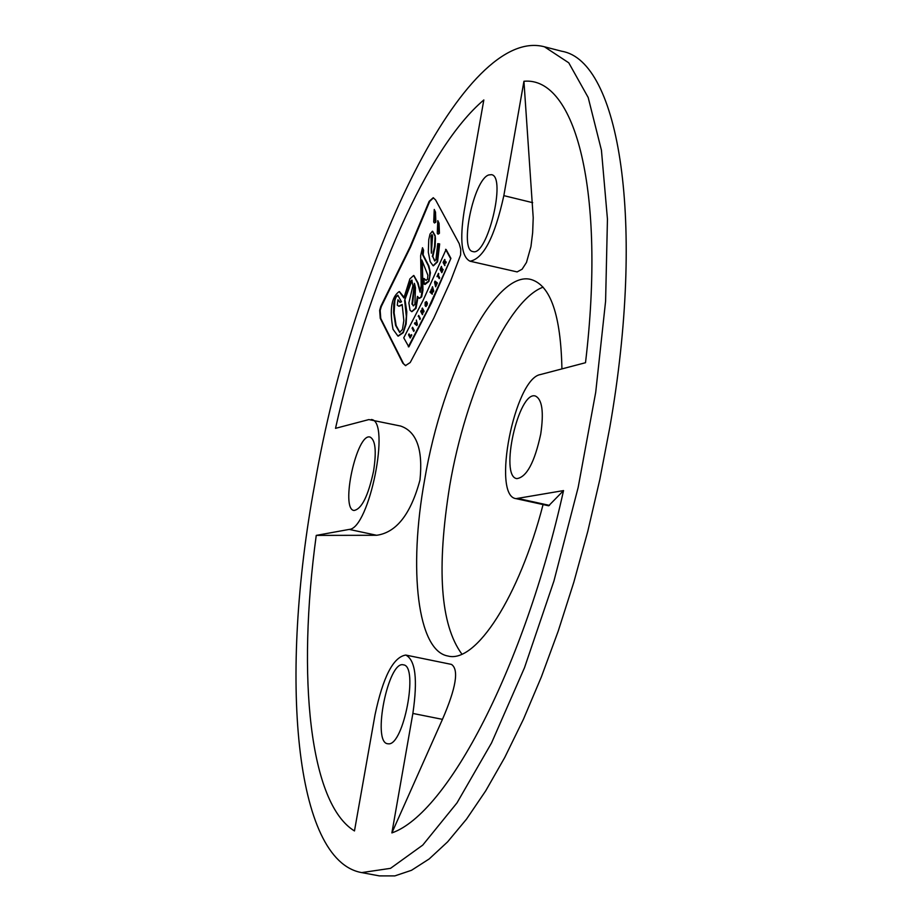 <?xml version="1.0" encoding="UTF-8"?>
<svg xmlns="http://www.w3.org/2000/svg" width="922" height="922" viewBox="0 0 922 922"><rect width="100%" height="100%" fill="white"/><g stroke="black" fill="none" stroke-linecap="round" stroke-linejoin="round"><path stroke-width="1.38" d="M433.409 291.675L431.922 290.626L432.245 294.21L430.009 292.124L430.459 291.156L432.406 292.677L431.853 289.381M432.36 293.957L430.528 292.251L430.851 291.548M431.888 292.562L431.07 289.842L431.461 289.001L433.398 290.522L432.718 287.491M432.706 289.831L432.591 287.779M432.072 287.652L432.499 286.719L433.72 291.006L433.294 291.94L432.706 291.006M402.799 363.13L380.256 318.344L379.657 310.357L380.798 306.392L410.14 246.716L429.168 201.307L433.225 197.723L435.587 199.936L459.214 243.639L460.758 249.309L460.597 254.91L450.547 281.164L433.755 318.194L410.221 362.519L405.484 365.608L402.799 363.13L405.749 365.654M403.317 363.245L380.763 318.47L380.164 310.472L381.305 306.507L410.647 246.842L429.687 201.434L433.478 197.804M438.238 234.107L439.425 233.254L439.056 223.251L437.8 220.612L437.27 233.254L437.973 234.142L438.907 233.128L437.8 220.612M434.677 222.917L435.864 222.052L435.495 212.072L434.25 209.432L433.72 222.064L434.423 222.951L435.345 221.937L434.25 209.432M434.907 260.972L432.856 256.731L435.092 246.577L435.449 238.556L435.092 235.525L432.672 231.33M433.386 265.801L437.558 261.848L439.667 243.915L437.754 243.627L438.745 244.203M408.838 346.891L431.438 303.015L450.916 258.367L446.098 249.459L423.152 300.226L403.744 337.821L408.838 346.891M419.498 298.382L421.665 296.884L422.956 290.176L422.334 261.295M426.195 280.369L423.982 278.456L424.143 284.149L428.407 281.314L429.675 277.13L429.721 270.907L428.246 265.582L422.702 254.933L422.38 251.948L423.601 250.288L422.495 247.718L420.628 255.751L421.193 285.232L420.098 292.17L417.62 283.031L413.644 275.482L409.898 278.882L403.894 297.967L399.214 291.559C391.47 296.896 389.407 309.481 393.026 329.315L397.97 336.092L402.776 332.577L403.698 330.641L405.611 323.853L406.337 316.5L404.631 300.388L412.088 280.242M424.984 284.483L428.914 281.429L430.424 272.808L428.891 266.009L423.14 254.818L423.601 250.288M420.351 292.113L418.139 283.146L413.909 275.563M404.147 297.368L399.468 291.64M398.235 336.138L403.283 332.692L406.118 324.014L406.798 311.809L405.138 300.514M411.927 311.682L416.029 308.317L417.954 297.253M404.631 300.388L410.624 281.198L411.834 280.115L412.906 285.762L408.872 302.946L410.013 310.184L411.673 311.636L415.511 308.202L417.447 296.377L419.245 298.348L421.147 296.769C422.725 288.044 422.944 275.782 421.827 259.981L427.889 275.275L427.52 279.285L425.941 280.334L423.982 278.456M437.754 243.627L435.933 259.681L434.642 260.961L432.856 256.731M432.337 256.604L434.573 246.451L435.092 235.525M423.083 250.173L422.495 247.718M408.319 346.764L427.923 309.135L450.916 258.367M450.397 258.241L445.58 249.332M434.573 235.398L432.406 231.226L430.021 234.084L428.765 239.616L428.315 252.213L430.159 261.641L433.133 265.767L437.04 261.721L439.149 243.788M432.591 235.997L431.335 253.227L431 236.136L431.911 234.557L432.591 235.997M431.646 252.086L431.519 236.263L432.164 234.764M400.183 302.37L397.947 299.765L397.29 305.217L398.765 306.185L402.165 304.479L403.836 320.464L402.453 329.431L399.652 332.404L395.619 325.431L393.602 312.662L393.786 303.914L395.457 297.091L397.797 295.236L401.508 301.828L399.918 302.335L397.947 299.765M399.019 306.231L402.292 305.032M399.906 332.439L396.126 325.547L394.12 312.915L394.858 300.514L395.976 297.218L398.05 295.328M412.583 327.252L414.243 330.456L413.748 331.39L412.088 328.186L412.583 327.252M412.088 328.186L412.872 327.806M413.978 330.963L412.607 328.313M420.121 319.139L418.98 315.992M418.208 316.373L418.692 315.428L420.374 318.632L419.89 319.577L418.726 316.488M437.835 276.093L438.757 273.938L438.261 275.125L439.656 277.718L439.229 278.686L437.835 276.093L439.437 278.225M437.005 276.658L438.446 273.35L438.768 273.961M410.394 336.472L411.373 334.651L411.811 335.032L410.198 338.017L408.55 334.813L409.045 333.879L410.394 336.472L411.765 334.997M410.428 337.59L409.333 334.432M441.661 267.196L440.82 269.166L441.673 269.904L442.237 268.579L441.892 271.149L443.182 269.455L441.822 272.693L440.094 269.501L441.431 266.366L441.661 267.196M441.154 269.777L441.915 267.991L442.237 268.59M440.094 269.501L441.661 267.173M442.018 272.221L440.624 269.627M441.892 271.149L443.194 269.455M416.64 324.071L416.352 320.015L417.389 324.463L416.825 325.547L414.485 323.634L414.992 322.654L417.159 324.198L416.525 320.787M416.928 325.339L414.992 323.749L415.396 322.988M425.872 303.638L426.702 301.92L427.428 303.303L425.86 306.484L425.123 305.712L425.134 302.335L426.471 301.621L425.445 302.923L425.607 304.79L426.125 305.366L427.347 304.03L426.356 303.741M426.367 305.297L427.047 305.217M425.48 302.854L426.39 301.552M426.125 306.473L425.296 303.638M426.575 303.373L427.001 302.485M435.956 286.085L435.449 281.452M437.028 283.688L435.196 282.443L436.164 284.276M435.645 284.16L435.991 282.835M435.023 281.129L437.362 282.927L435.633 286.8L434.539 282.213L435.023 281.129M443.079 262.436L444.681 259.439L445.142 261.422L446.271 262.055L445.833 263.116L444.75 262.482L444.796 265.628L443.079 262.436L444.127 262.678L444.6 260.811L443.793 262.055M444.992 265.156L443.597 262.563M444.312 260.845L444.934 259.635M445.199 261.18L444.519 260.695M444.784 262.493L445.176 261.445M444.75 262.482L445.902 262.966M422.61 314.195L421.216 311.555L421.711 310.553M422.991 310.933L421.942 308.939L422.391 308.029L424.085 311.233L423.59 312.224L421.769 311.694L422.841 313.734L422.391 314.633L420.697 311.429L421.204 310.426L423.509 311.048L422.691 308.593M423.601 312.212L421.769 311.694M413.471 305.873L412.457 304.283L414.877 284.967M411.938 304.168L414.416 283.331L415.453 287.699L414.912 304.398L413.206 305.85L412.457 304.283M561.924 368.904C560.818 315.197 550.572 285.405 531.176 279.539C495.563 269.178 442.675 372.35 424.604 479.947C408.25 569.646 417.574 650.84 447.873 656.003C475.671 663.782 519.155 597.053 543.07 504.576M523.938 81.263C575.57 76.411 605.904 191.615 585.505 362.715L540.373 374.562C514.603 378.55 491.449 496.186 516.02 498.641L563.538 490.585C524.284 667.39 447.55 813.677 391.885 832.912L412.872 713.444C417.85 679.445 415.488 659.979 405.761 655.058C393.256 657.052 383.01 676.979 375.024 714.827L354.474 830.941C309.734 803.742 296.769 677.797 316.246 535.394L349.219 529.412L376.637 535.279C396.345 532.57 410.797 514.153 419.971 480.039C423.083 449.556 416.652 431.565 400.667 426.056L368.869 419.579L335.516 428.338C367.763 283.976 427.14 147.797 483.831 99.956L464.135 211.253C459.629 240.25 461.588 256.904 470.013 261.203C483.474 258.759 494.757 236.908 503.838 195.637L523.938 81.263L533.216 217.73L532.651 232.678L530.945 246.589L526.474 262.447L522.117 269.212L517.138 271.909L470.013 261.203M563.538 490.585L548.659 505.798L516.02 498.641M412.872 713.444L442.456 719.356L391.885 832.912M442.456 719.356C456.102 687.858 459.11 669.545 451.469 664.405L405.761 655.058M376.637 535.279L316.246 535.394M461.91 654.147C440.405 624.886 436.371 568.655 449.775 485.456C465.622 392.207 507.93 300.019 543.116 287.145M361.701 872.604L379.334 875.888L394.823 875.9L411.5 870.299L429.168 858.958L447.596 841.878L466.532 819.116L485.687 790.88L504.749 757.469L523.419 719.298L541.364 676.909L558.271 630.948L573.841 582.151L587.787 531.337L599.853 479.382L609.834 427.197C645.746 222.052 619.446 60.898 561.821 51.263L544.441 46.792C465.356 25.551 354.083 255.648 314.748 484.246C278.928 676.725 294.325 860.733 361.701 872.604L390.525 868.34L422.76 845.094L456.989 802.901L491.53 742.959L524.491 667.735L553.949 580.975L578.175 487.381L595.704 392.323L605.593 301.217L607.448 219.125L601.432 150.205L588.19 97.502L568.77 62.823L544.441 46.792M488.752 174.95C473.747 179.398 459.029 250.208 472.859 251.545C487.196 257.134 506.766 176.309 491.449 174.661L488.752 174.95M349.219 529.412C369.307 528.755 390.997 420.57 371.301 419.51M373.56 471.177C376.625 451.25 375.461 439.886 370.068 437.074C356.849 432.441 340.068 509.186 354.013 510.488C361.689 509.082 368.212 495.967 373.56 471.177M540.741 434.02C543.957 411.961 542.182 399.307 535.405 396.034C518.613 390.317 499.228 476.616 516.85 478.622C526.658 477.193 534.622 462.325 540.741 434.02M388.45 743.824C403.675 745.714 418.83 665.73 403.444 664.866C388.289 659.956 371.75 742.394 387.655 743.754L388.45 743.824M518.867 498.675L549.466 505.383M503.838 195.637L532.686 202.679"/></g></svg>
